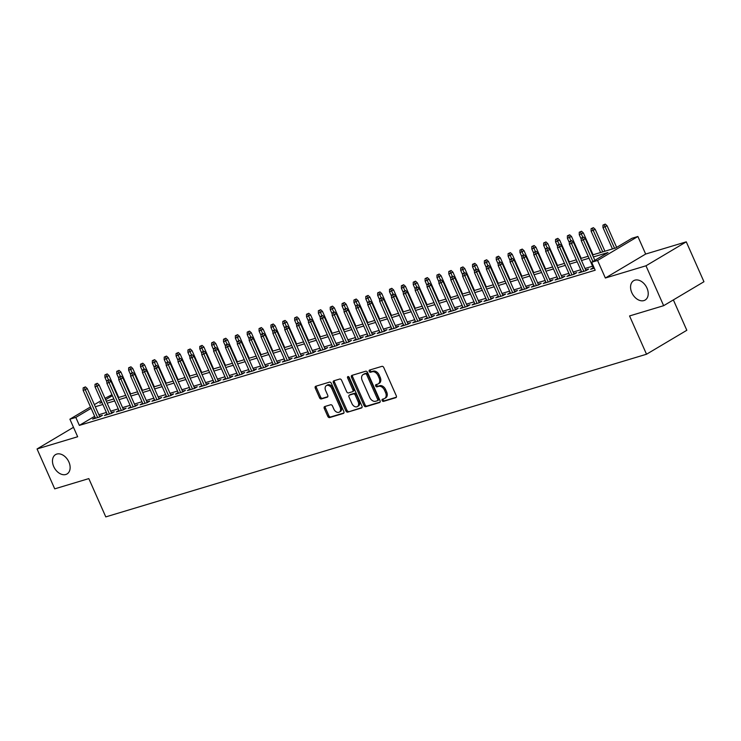 <?xml version="1.0" encoding="UTF-8"?>
<svg xmlns="http://www.w3.org/2000/svg" width="741" height="741" viewBox="0 0 741 741"><rect width="100%" height="100%" fill="white"/><g stroke="black" fill="none" stroke-linecap="round" stroke-linejoin="round"><path stroke-width="1.11" d="M382.143 400.548A1.204 0.834 -120.7 0 0 383.44 401.4L395.805 397.676A1.723 1.195 -120.7 0 0 396 397.593A1.723 1.195 -120.7 0 0 396.278 395.759L383.782 367.564A1.723 1.195 -120.7 0 0 381.93 366.35L369.564 370.074A1.204 0.834 -120.7 0 0 370.528 372.269L372.13 371.787A5.52 3.835 -120.7 0 1 378.077 375.678L379.123 378.021A5.52 3.835 -120.7 0 1 378.216 383.894A5.52 3.835 -120.7 0 1 377.614 384.153L376.011 384.635A1.204 0.834 -120.7 0 0 376.984 386.83L378.586 386.348A5.52 3.835 -120.7 0 1 384.533 390.238L385.57 392.591A5.52 3.835 -120.7 0 1 384.672 398.454A5.52 3.835 -120.7 0 1 384.07 398.723L382.467 399.204A1.204 0.834 -120.7 0 0 382.143 400.548M383.134 399.001A1.204 0.834 -120.7 0 0 384.533 400.751L396.352 397.195M370.231 369.87A1.204 0.834 -120.7 0 0 371.621 371.621L373.223 371.139L372.13 371.787M376.687 384.44A1.204 0.834 -120.7 0 0 378.077 386.181L379.679 385.7L378.586 386.348M68.894 461.995A11.254 7.808 -120.7 0 0 55.556 454.603A11.254 7.808 -120.7 0 0 53.713 466.561A11.254 7.808 -120.7 0 0 67.051 473.953A11.254 7.808 -120.7 0 0 68.894 461.995M646.986 288.092A11.254 7.808 -120.7 0 0 633.648 280.7A11.254 7.808 -120.7 0 0 631.804 292.658A11.254 7.808 -120.7 0 0 645.142 300.049A11.254 7.808 -120.7 0 0 646.986 288.092M324.743 406.54A1.723 1.195 -120.7 0 0 324.558 406.624A1.723 1.195 -120.7 0 0 324.271 408.458L327.781 416.368A1.723 1.195 -120.7 0 0 329.634 417.581L343.37 413.45A1.723 1.195 -120.7 0 0 343.555 413.367A1.723 1.195 -120.7 0 0 343.843 411.533L331.347 383.338A1.723 1.195 -120.7 0 0 329.495 382.124L315.759 386.256A1.723 1.195 -120.7 0 0 315.564 386.339A1.723 1.195 -120.7 0 0 315.286 388.173L319.519 397.732A1.723 1.195 -120.7 0 0 321.381 398.945L327.253 397.176A1.723 1.195 -120.7 0 0 327.448 397.093A1.723 1.195 -120.7 0 0 327.726 395.259L325.623 390.526A4.622 3.205 -120.7 0 1 326.383 385.616A4.622 3.205 -120.7 0 1 331.857 388.645L340.082 407.207A4.622 3.205 -120.7 0 1 339.322 412.116A4.622 3.205 -120.7 0 1 333.848 409.078L332.477 405.985A1.723 1.195 -120.7 0 0 330.625 404.771L324.743 406.54M94.653 416.294L79.352 425.39L75.814 417.415L69.886 419.193L90.504 406.939M663.649 305.69L645.976 265.797L686.277 241.835L703.95 281.728L663.649 305.69L629.554 315.944L646.523 354.235L105.787 516.894L88.818 478.603L54.723 488.856L37.05 448.963L77.666 436.745L69.886 419.193M686.277 241.835L645.661 254.052L605.36 278.014L645.976 265.797M605.36 278.014L597.579 260.462L591.651 262.24L607.99 252.533L593.365 256.932M79.352 425.39L595.19 270.224L591.651 262.24M363.979 405.475A1.723 1.195 -120.7 0 0 365.841 406.689L379.568 402.558A1.723 1.195 -120.7 0 0 379.762 402.474A1.723 1.195 -120.7 0 0 380.04 400.64L367.545 372.454A1.723 1.195 -120.7 0 0 365.693 371.232L351.956 375.372A1.723 1.195 -120.7 0 0 351.771 375.446A1.723 1.195 -120.7 0 0 351.484 377.28L363.979 405.475L365.072 404.827A1.723 1.195 -120.7 0 0 366.925 406.04L380.114 402.076M361.469 408.004L347.733 412.135A1.723 1.195 -120.7 0 1 345.88 410.922L333.385 382.726A1.723 1.195 -120.7 0 1 333.663 380.893A1.723 1.195 -120.7 0 1 333.858 380.809L339.73 379.04A1.723 1.195 -120.7 0 1 341.592 380.263L346.658 391.693A1.723 1.195 -120.7 0 0 348.52 392.906L352.42 391.739A1.723 1.195 -120.7 0 0 352.605 391.656A1.723 1.195 -120.7 0 0 352.883 389.822L347.612 377.919A1.204 0.834 -120.7 0 1 349.243 377.428L361.941 406.087A1.723 1.195 -120.7 0 1 361.664 407.921A1.723 1.195 -120.7 0 1 361.469 408.004L361.821 407.8M73.479 427.307L37.05 448.963M593.245 267.723L590.633 269.27L594.282 268.177M581.389 271.289L578.777 272.836L585.89 270.697L588.613 269.085L585.696 269.956M569.533 274.855L566.911 276.412L574.034 274.272L576.757 272.651L573.84 273.522M557.667 278.421L555.055 279.978L562.169 277.838L564.892 276.217L561.984 277.097M545.811 281.988L543.199 283.544L550.313 281.404L553.036 279.783L550.118 280.663M533.955 285.554L531.343 287.11L538.457 284.97L541.18 283.349L538.262 284.229M522.099 289.12L519.478 290.676L526.601 288.536L529.324 286.915L526.406 287.795M510.234 292.686L507.622 294.242L514.736 292.102L517.459 290.481L514.55 291.361M498.378 296.252L495.766 297.808L502.88 295.668L505.603 294.047L502.685 294.927M486.522 299.827L483.91 301.374L491.024 299.234L493.747 297.623L490.829 298.493M474.666 303.393L472.045 304.94L479.168 302.8L481.891 301.189L478.973 302.059M462.81 306.959L460.189 308.515L467.302 306.376L470.026 304.755L467.117 305.625M450.945 310.525L448.333 312.081L455.446 309.942L458.17 308.321L455.252 309.201M439.089 314.091L436.477 315.647L443.59 313.508L446.314 311.887L443.396 312.767M427.233 317.657L424.612 319.214L431.734 317.074L434.458 315.453L431.54 316.333M415.377 321.224L412.756 322.78L419.869 320.64L422.592 319.019L419.684 319.899M403.512 324.79L400.9 326.346L408.013 324.206L410.736 322.585L407.819 323.465M391.656 328.356L389.044 329.912L396.157 327.772L398.88 326.151L395.963 327.031M379.8 331.931L377.178 333.478L384.301 331.338L387.024 329.726L384.107 330.597M367.944 335.497L365.322 337.044L372.436 334.904L375.159 333.293L372.251 334.163M356.078 339.063L353.466 340.619L360.58 338.48L363.303 336.859L360.385 337.729M344.222 342.629L341.61 344.185L348.724 342.046L351.447 340.425L348.529 341.305M332.366 346.195L329.745 347.751L336.868 345.612L339.591 343.991L336.673 344.871M320.51 349.761L317.889 351.317L325.003 349.178L327.726 347.557L324.817 348.437M308.645 353.327L306.033 354.883L313.147 352.744L315.87 351.123L312.952 352.003M296.789 356.893L294.177 358.449L301.291 356.31L304.014 354.689L301.096 355.569M284.933 360.459L282.321 362.016L289.435 359.876L292.158 358.255L289.24 359.135M273.077 364.035L270.456 365.582L277.569 363.442L280.293 361.83L277.384 362.701M261.212 367.601L258.6 369.148L265.713 367.008L268.437 365.396L265.519 366.267M249.356 371.167L246.744 372.723L253.857 370.583L256.581 368.962L253.663 369.833M237.5 374.733L234.888 376.289L242.001 374.149L244.725 372.528L241.807 373.408M225.644 378.299L223.022 379.855L230.136 377.715L232.859 376.095L229.951 376.974M213.779 381.865L211.166 383.421L218.28 381.282L221.003 379.661L218.086 380.541M201.923 385.431L199.31 386.987L206.424 384.848L209.147 383.227L206.23 384.107M190.066 388.997L187.454 390.553L194.568 388.414L197.291 386.793L194.374 387.673M178.21 392.563L175.589 394.119L182.703 391.98L185.426 390.359L182.518 391.239M166.345 396.139L163.733 397.685L170.847 395.546L173.57 393.934L170.652 394.805M154.489 399.705L151.877 401.252L158.991 399.112L161.714 397.5L158.796 398.371M142.633 403.271L140.021 404.827L147.135 402.687L149.858 401.066L146.94 401.937M130.777 406.837L128.156 408.393L135.27 406.253L137.993 404.632L135.084 405.512M118.912 410.403L116.3 411.959L123.414 409.819L126.137 408.198L123.219 409.078M107.056 413.969L104.444 415.525L111.558 413.385L114.281 411.764L111.363 412.644M592.578 266.214L585.038 268.474M580.722 269.78L573.182 272.04M568.856 273.346L561.326 275.615M557 276.912L549.461 279.181M545.144 280.478L537.605 282.747M533.288 284.044L525.749 286.313M521.423 287.61L513.893 289.879M509.567 291.176L502.028 293.445M497.711 294.742L490.172 297.011M485.855 298.317L478.315 300.577M473.999 301.883L466.46 304.143M462.134 305.449L454.594 307.719M450.278 309.016L442.738 311.285M438.422 312.582L430.882 314.851M426.566 316.148L419.026 318.417M414.701 319.714L407.161 321.983M402.845 323.28L395.305 325.549M390.989 326.846L383.449 329.115M379.133 330.421L371.593 332.681M367.267 333.987L359.728 336.247M355.411 337.553L347.872 339.823M343.555 341.119L336.016 343.389M331.699 344.685L324.16 346.955M319.834 348.251L312.304 350.521M307.978 351.818L300.438 354.087M296.122 355.384L288.582 357.653M284.266 358.95L276.726 361.219M272.401 362.525L264.87 364.785M260.545 366.091L253.005 368.351M248.689 369.657L241.149 371.926M236.833 373.223L229.293 375.492M224.968 376.789L217.437 379.059M213.112 380.355L205.572 382.625M201.256 383.921L193.716 386.191M189.4 387.487L181.86 389.757M177.534 391.053L170.004 393.323M165.678 394.629L158.139 396.889M153.822 398.195L146.283 400.455M141.966 401.761L134.427 404.03M130.101 405.327L122.571 407.596M118.245 408.893L110.705 411.162M106.389 412.459L98.849 414.728M95.2 417.535L92.588 419.091L99.702 416.951L102.425 415.33L99.507 416.21M646.523 354.235L686.824 330.282L673.365 299.91M105.018 398.315L111.956 394.703M592.485 254.96L615.614 248.003L631.953 238.287L637.881 236.499L597.579 260.462M645.661 254.052L637.881 236.499M94.376 404.632L101.137 400.622M91.115 408.319L75.814 417.415M589.039 258.229L581.5 260.499M577.183 261.795L569.644 264.065M565.327 265.361L557.788 267.631M553.471 268.937L545.932 271.197M541.606 272.503L534.066 274.763M529.75 276.069L522.21 278.338M517.894 279.635L510.354 281.904M506.038 283.201L498.498 285.47M494.173 286.767L486.633 289.036M482.317 290.333L474.777 292.602M470.461 293.899L462.921 296.168M458.605 297.465L451.065 299.735M446.74 301.041L439.209 303.301M434.884 304.607L427.344 306.867M423.028 308.173L415.488 310.442M411.172 311.739L403.632 314.008M399.306 315.305L391.776 317.574M387.45 318.871L379.911 321.14M375.594 322.437L368.055 324.706M363.738 326.003L356.199 328.272M351.873 329.569L344.343 331.838M340.017 333.144L332.477 335.404M328.161 336.71L320.621 338.97M316.305 340.276L308.765 342.546M304.44 343.843L296.909 346.112M292.584 347.409L285.044 349.678M280.728 350.975L273.188 353.244M268.872 354.541L261.332 356.81M257.007 358.107L249.476 360.376M245.151 361.673L237.611 363.942M233.295 365.248L225.755 367.508M221.439 368.814L213.899 371.074M209.573 372.38L202.043 374.65M197.717 375.946L190.178 378.216M185.861 379.512L178.322 381.782M174.005 383.078L166.466 385.348M162.14 386.645L154.61 388.914M150.284 390.211L142.744 392.48M138.428 393.777L130.888 396.046M126.572 397.352L119.032 399.612M114.707 400.918L107.176 403.178M102.851 404.484L95.311 406.753M101.749 401.993L99.776 403.169L101.98 402.502M106.296 401.205L113.836 398.936M118.152 397.639L125.692 395.37M130.018 394.073L137.548 391.804M141.874 390.507L149.413 388.238M153.73 386.941L161.269 384.672M165.586 383.375L173.125 381.106M177.451 379.809L184.981 377.54M189.307 376.233L196.847 373.973M201.163 372.667L208.703 370.398M213.019 369.101L220.559 366.832M224.884 365.535L232.415 363.266M236.74 361.969L244.28 359.7M248.596 358.403L256.136 356.134M260.452 354.837L267.992 352.568M272.317 351.271L279.848 349.002M284.173 347.705L291.713 345.436M296.03 344.13L303.569 341.87M307.885 340.564L315.425 338.294M319.751 336.998L327.281 334.728M331.607 333.431L339.146 331.162M343.463 329.865L351.002 327.596M355.319 326.299L362.858 324.03M367.184 322.733L374.714 320.464M379.04 319.167L386.58 316.898M390.896 315.601L398.436 313.332M402.752 312.026L410.292 309.766M414.617 308.46L422.148 306.19M426.473 304.894L434.013 302.624M438.329 301.328L445.869 299.058M450.185 297.762L457.725 295.492M462.041 294.196L469.581 291.926M473.907 290.629L481.446 288.36M485.763 287.063L493.302 284.794M497.619 283.497L505.158 281.228M509.475 279.922L517.014 277.662M521.34 276.356L528.879 274.087M533.196 272.79L540.735 270.521M545.052 269.224L552.591 266.955M556.908 265.658L564.447 263.388M568.773 262.092L576.313 259.822M580.629 258.526L588.169 256.256M112.391 395.675L105.63 399.695M384.672 398.454L385.765 397.815A5.52 3.835 -120.7 0 0 386.663 391.943L385.57 392.591M379.679 385.7A5.52 3.835 -120.7 0 1 385.626 389.59L386.663 391.943M378.216 383.894L379.309 383.245A5.52 3.835 -120.7 0 0 380.207 377.373L379.123 378.021M373.223 371.139A5.52 3.835 -120.7 0 1 379.17 375.029L380.207 377.373M352.503 375.205A1.723 1.195 -120.7 0 0 352.577 376.641L365.072 404.827M377.317 400.751A1.204 0.834 -120.7 0 0 377.651 399.408L366.684 374.668A1.204 0.834 -120.7 0 0 365.378 373.816L363.692 374.325A5.52 3.835 -120.7 0 0 363.09 374.585A5.52 3.835 -120.7 0 0 362.192 380.457L369.685 397.371A5.52 3.835 -120.7 0 0 375.631 401.261L377.317 400.751M377.567 400.603L378.41 400.103A1.204 0.834 -120.7 0 0 378.734 398.76L377.651 399.408M363.09 374.585L364.183 373.936A5.52 3.835 -120.7 0 1 364.785 373.677L366.471 373.168A1.204 0.834 -120.7 0 1 367.768 374.02L378.734 398.76M362.016 407.522L347.733 412.135M334.404 380.652A1.723 1.195 -120.7 0 0 334.478 382.078L346.964 410.273A1.723 1.195 -120.7 0 0 348.826 411.487M353.503 391.091A1.723 1.195 -120.7 0 0 353.689 391.007A1.723 1.195 -120.7 0 0 353.976 389.173L348.696 377.271L347.612 377.919M348.566 376.669A1.204 0.834 -120.7 0 0 348.696 377.271M351.919 403.558A4.622 3.205 -120.7 0 0 357.384 406.587A4.622 3.205 -120.7 0 0 358.144 401.687L355.245 395.148A1.723 1.195 -120.7 0 0 353.383 393.934L349.483 395.101A1.723 1.195 -120.7 0 0 349.298 395.185A1.723 1.195 -120.7 0 0 349.02 397.019L351.919 403.558M357.384 406.587L358.477 405.938A4.622 3.205 -120.7 0 0 359.228 401.038L358.144 401.687M350.224 394.666A1.723 1.195 -120.7 0 1 350.391 394.536A1.723 1.195 -120.7 0 1 350.576 394.453L354.476 393.286A1.723 1.195 -120.7 0 1 356.338 394.499L359.228 401.038M339.322 412.116L340.415 411.468A4.622 3.205 -120.7 0 0 341.166 406.559L340.082 407.207M326.383 385.616L327.466 384.968A4.622 3.205 -120.7 0 1 332.941 387.997L341.166 406.559M316.305 386.089A1.723 1.195 -120.7 0 0 316.379 387.524L320.612 397.083A1.723 1.195 -120.7 0 0 322.465 398.297L327.8 396.694M325.29 406.374A1.723 1.195 -120.7 0 0 325.364 407.809L328.865 415.72A1.723 1.195 -120.7 0 0 330.727 416.933L343.917 412.969M605.249 224.106L602.97 225.107L605.249 224.106L607.083 225.773L602.979 227.58L612.455 248.948M604.156 224.755L614.585 248.309M607.083 225.773L616.651 247.383M602.979 227.58L602.97 225.107M594.866 260.332L585.297 238.722L583.334 239.889L592.911 261.499M582.38 237.704L583.463 237.055L581.194 238.056L582.38 237.704L583.334 239.889L581.203 240.538L593.55 268.399M585.297 238.722L583.463 237.055M581.194 238.056L581.203 240.538M593.393 227.672L591.114 228.673L593.393 227.672L595.218 229.339L591.123 231.155L600.59 252.514M592.3 228.321L602.729 251.875M595.218 229.339L604.915 251.218M591.123 231.155L591.114 228.673M581.537 231.238L579.258 232.239L581.537 231.238L583.362 232.915L579.267 234.721L581.194 239.065M580.444 231.887L582.806 237.25M583.362 232.915L593.059 254.784M579.267 234.721L579.258 232.239M569.672 234.804L567.402 235.805L569.672 234.804L571.506 236.481L567.411 238.287L569.338 242.631M568.588 235.453L570.95 240.816M571.506 236.481L581.194 258.35M567.411 238.287L567.402 235.805M557.816 238.37L555.537 239.38L557.816 238.37L559.65 240.047L555.546 241.853L557.482 246.197M556.732 239.019L559.094 244.382M559.65 240.047L569.338 261.916M555.546 241.853L555.537 239.38M585.992 270.632L573.432 242.298L571.478 243.456L583.825 271.317M570.514 241.27L571.607 240.621L569.329 241.622L570.514 241.27L571.478 243.456L569.338 244.104L581.685 271.966M573.432 242.298L571.607 240.621M569.329 241.622L569.338 244.104M574.136 274.207L561.576 245.864L559.622 247.022L571.969 274.892M558.658 244.836L559.751 244.187L557.473 245.188L558.658 244.836L559.622 247.022L557.482 247.67L569.829 275.532M561.576 245.864L559.751 244.187M557.473 245.188L557.482 247.67M562.28 277.773L549.72 249.43L547.756 250.597L560.103 278.459M546.802 248.402L547.886 247.753L545.617 248.763L546.802 248.402L547.756 250.597L545.626 251.236L557.973 279.098M549.72 249.43L547.886 247.753M545.617 248.763L545.626 251.236M550.424 281.339L537.864 252.996L535.9 254.163L548.247 282.025M534.946 251.968L536.03 251.319L533.761 252.329L534.946 251.968L535.9 254.163L533.77 254.802L546.117 282.664M537.864 252.996L536.03 251.319M533.761 252.329L533.77 254.802M545.96 241.936L543.681 242.946L545.96 241.936L547.784 243.613L543.69 245.419L545.617 249.763M544.867 242.585L547.238 247.948M547.784 243.613L557.482 265.482M543.69 245.419L543.681 242.946M538.559 284.905L525.999 256.562L524.044 257.729L536.391 285.591M523.081 255.534L524.174 254.885L521.896 255.895L523.081 255.534L524.044 257.729L521.905 258.368L534.252 286.23M525.999 256.562L524.174 254.885M521.896 255.895L521.905 258.368M534.104 245.503L531.825 246.512L534.104 245.503L535.928 247.179L531.834 248.985L533.761 253.339M533.011 246.151L535.373 251.523M535.928 247.179L545.626 269.057M531.834 248.985L531.825 246.512M526.703 288.471L514.143 260.128L512.188 261.295L524.535 289.157M511.225 259.1L512.318 258.452L510.04 259.461L511.225 259.1L512.188 261.295L510.049 261.934L522.396 289.796M514.143 260.128L512.318 258.452M510.04 259.461L510.049 261.934M522.238 249.078L519.969 250.078L522.238 249.078L524.072 250.745L519.978 252.551L521.905 256.905M521.155 249.717L523.517 255.089M524.072 250.745L533.761 272.623M519.978 252.551L519.969 250.078M514.847 292.037L502.287 263.694L500.323 264.861L512.67 292.723M499.369 262.675L500.462 262.027L498.184 263.027L499.369 262.675L500.323 264.861L498.193 265.5L510.54 293.362M502.287 263.694L500.462 262.027M498.184 263.027L498.193 265.5M510.382 252.644L508.113 253.644L510.382 252.644L512.216 254.311L508.122 256.117L510.049 260.471M509.299 253.292L511.661 258.655M512.216 254.311L521.905 276.189M508.122 256.117L508.113 253.644M502.991 295.603L490.431 267.26L488.467 268.427L500.814 296.289M487.513 266.241L488.597 265.593L486.328 266.593L487.513 266.241L488.467 268.427L486.337 269.066L498.684 296.937M490.431 267.26L488.597 265.593M486.328 266.593L486.337 269.066M498.526 256.21L496.248 257.21L498.526 256.21L500.351 257.877L496.257 259.683L498.184 264.037M497.433 256.858L499.805 262.221M500.351 257.877L510.049 279.755M496.257 259.683L496.248 257.21M491.126 299.169L478.566 270.826L476.611 271.993L488.958 299.855M475.648 269.807L476.741 269.159L474.462 270.159L475.648 269.807L476.611 271.993L474.472 272.642L486.818 300.503M478.566 270.826L476.741 269.159M474.462 270.159L474.472 272.642M486.67 259.776L484.392 260.776L486.67 259.776L488.495 261.443L484.401 263.259L486.328 267.603M485.577 260.424L487.939 265.787M488.495 261.443L498.193 283.321M484.401 263.259L484.392 260.776M479.27 302.736L466.71 274.402L464.755 275.559L477.102 303.421M463.792 273.373L464.885 272.725L462.606 273.725L463.792 273.373L464.755 275.559L462.616 276.208L474.962 304.069M466.71 274.402L464.885 272.725M462.606 273.725L462.616 276.208M474.805 263.342L472.536 264.342L474.805 263.342L476.639 265.019L472.545 266.825L474.472 271.169M473.721 263.991L476.083 269.353M476.639 265.019L486.328 286.887M472.545 266.825L472.536 264.342M467.414 306.311L454.854 277.968L452.89 279.125L465.237 306.996M451.936 276.939L453.029 276.291L450.75 277.291L451.936 276.939L452.89 279.125L450.76 279.774L463.106 307.635M454.854 277.968L453.029 276.291M450.75 277.291L450.76 279.774M462.949 266.908L460.68 267.909L462.949 266.908L464.783 268.585L460.689 270.391L462.616 274.735M461.865 267.557L464.227 272.92M464.783 268.585L474.472 290.453M460.689 270.391L460.68 267.909M455.558 309.877L442.998 281.534L441.034 282.701L453.381 310.562M440.08 280.506L441.164 279.857L438.894 280.867L440.08 280.506L441.034 282.701L438.904 283.34L451.25 311.201M442.998 281.534L441.164 279.857M438.894 280.867L438.904 283.34M451.093 270.474L448.814 271.484L451.093 270.474L452.918 272.151L448.824 273.957L450.75 278.301M450 271.123L452.371 276.486M452.918 272.151L462.616 294.02M448.824 273.957L448.814 271.484M443.702 313.443L431.142 285.1L429.178 286.267L441.525 314.128M428.215 284.072L429.308 283.423L427.029 284.433L428.215 284.072L429.178 286.267L427.038 286.906L439.385 314.768M431.142 285.1L429.308 283.423M427.029 284.433L427.038 286.906M439.237 274.04L436.958 275.05L439.237 274.04L441.062 275.717L436.968 277.523L438.894 281.867M438.144 274.689L440.506 280.052M441.062 275.717L450.76 297.586M436.968 277.523L436.958 275.05M431.836 317.009L419.276 288.666L417.322 289.833L429.669 317.694M416.359 287.638L417.452 286.989L415.173 287.999L416.359 287.638L417.322 289.833L415.182 290.472L427.529 318.334M419.276 288.666L417.452 286.989M415.173 287.999L415.182 290.472M427.372 277.606L425.102 278.616L427.372 277.606L429.206 279.283L425.112 281.089L427.038 285.442M426.288 278.255L428.65 283.627M429.206 279.283L438.894 301.161M425.112 281.089L425.102 278.616M419.98 320.575L407.42 292.232L405.457 293.399L417.804 321.261M404.503 291.204L405.596 290.555L403.317 291.565L404.503 291.204L405.457 293.399L403.326 294.038L415.673 321.9M407.42 292.232L405.596 290.555M403.317 291.565L403.326 294.038M415.516 281.182L413.246 282.182L415.516 281.182L417.35 282.849L413.256 284.655L415.182 289.009M414.432 281.821L416.794 287.193M417.35 282.849L427.038 304.727M413.256 284.655L413.246 282.182M408.124 324.141L395.564 295.798L393.601 296.965L405.948 324.827M392.647 294.779L393.73 294.131L391.461 295.131L392.647 294.779L393.601 296.965L391.47 297.604L403.817 325.466M395.564 295.798L393.73 294.131M391.461 295.131L391.47 297.604M403.66 284.748L401.381 285.748L403.66 284.748L405.484 286.415L401.39 288.221L403.317 292.575M402.567 285.396L404.938 290.759M405.484 286.415L415.182 308.293M401.39 288.221L401.381 285.748M396.268 327.707L383.708 299.364L381.745 300.531L394.092 328.393M380.781 298.345L381.874 297.697L379.596 298.697L380.781 298.345L381.745 300.531L379.605 301.17L391.952 329.041M383.708 299.364L381.874 297.697M379.596 298.697L379.605 301.17M391.804 288.314L389.525 289.314L391.804 288.314L393.628 289.981L389.534 291.787L391.461 296.141M390.711 288.962L393.073 294.325M393.628 289.981L403.326 311.859M389.534 291.787L389.525 289.314M384.403 331.273L371.843 302.93L369.889 304.097L382.236 331.959M368.925 301.911L370.018 301.263L367.74 302.263L368.925 301.911L369.889 304.097L367.749 304.746L380.096 332.607M371.843 302.93L370.018 301.263M367.74 302.263L367.749 304.746M379.938 291.88L377.669 292.88L379.938 291.88L381.772 293.547L377.678 295.363L379.605 299.707M378.855 292.528L381.217 297.891M381.772 293.547L391.461 315.425M377.678 295.363L377.669 292.88M372.547 334.839L359.987 306.505L358.023 307.663L370.37 335.525M357.069 305.477L358.162 304.829L355.884 305.829L357.069 305.477L358.023 307.663L355.893 308.312L368.24 336.173M359.987 306.505L358.162 304.829M355.884 305.829L355.893 308.312M368.082 295.446L365.813 296.446L368.082 295.446L369.916 297.122L365.822 298.929L367.749 303.273M366.999 296.094L369.361 301.457M369.916 297.122L379.605 318.991M365.822 298.929L365.813 296.446M360.691 338.415L348.131 310.071L346.167 311.229L358.514 339.1M345.213 309.043L346.297 308.395L344.028 309.395L345.213 309.043L346.167 311.229L344.037 311.878L356.384 339.739M348.131 310.071L346.297 308.395M344.028 309.395L344.037 311.878M356.226 299.012L353.948 300.012L356.226 299.012L358.051 300.689L353.957 302.495L355.884 306.839M355.134 299.66L357.505 305.023M358.051 300.689L367.749 322.557M353.957 302.495L353.948 300.012M348.835 341.981L336.275 313.638L334.311 314.805L346.658 342.666M333.348 312.609L334.441 311.961L332.163 312.971L333.348 312.609L334.311 314.805L332.172 315.444L344.519 343.305M336.275 313.638L334.441 311.961M332.163 312.971L332.172 315.444M344.37 302.578L342.092 303.588L344.37 302.578L346.195 304.255L342.101 306.061L344.028 310.405M343.278 303.226L345.639 308.589M346.195 304.255L355.893 326.123M342.101 306.061L342.092 303.588M336.97 345.547L324.41 317.204L322.455 318.371L334.802 346.232M321.492 316.175L322.585 315.527L320.307 316.537L321.492 316.175L322.455 318.371L320.316 319.01L332.663 346.871M324.41 317.204L322.585 315.527M320.307 316.537L320.316 319.01M332.505 306.144L330.236 307.154L332.505 306.144L334.339 307.821L330.245 309.627L332.172 313.971M331.422 306.793L333.783 312.156M334.339 307.821L344.028 329.689M330.245 309.627L330.236 307.154M325.114 349.113L312.554 320.77L310.59 321.937L322.937 349.798M309.636 319.741L310.729 319.093L308.451 320.103L309.636 319.741L310.59 321.937L308.46 322.576L320.807 350.437M312.554 320.77L310.729 319.093M308.451 320.103L308.46 322.576M320.649 309.71L318.38 310.72L320.649 309.71L322.483 311.387L318.389 313.193L320.316 317.546M319.566 310.359L321.927 315.731M322.483 311.387L332.172 333.265M318.389 313.193L318.38 310.72M313.258 352.679L300.698 324.336L298.734 325.503L311.081 353.364M297.78 323.308L298.864 322.668L296.595 323.669L297.78 323.308L298.734 325.503L296.604 326.142L308.951 354.003M300.698 324.336L298.864 322.668M296.595 323.669L296.604 326.142M308.793 313.286L306.515 314.286L308.793 313.286L310.618 314.953L306.524 316.759L308.451 321.112M307.7 313.925L310.071 319.297M310.618 314.953L320.316 336.831M306.524 316.759L306.515 314.286M296.937 316.852L294.659 317.852L296.937 316.852L298.762 318.519L294.668 320.325L296.595 324.678M295.844 317.5L298.206 322.863M298.762 318.519L308.46 340.397M294.668 320.325L294.659 317.852M285.072 320.418L282.803 321.418L285.072 320.418L286.906 322.085L282.812 323.891L284.739 328.244M283.988 321.066L286.35 326.429M286.906 322.085L296.595 343.963M282.812 323.891L282.803 321.418M301.402 356.245L288.842 327.902L286.878 329.069L299.225 356.93M285.924 326.883L287.008 326.235L284.729 327.235L285.924 326.883L286.878 329.069L284.739 329.708L297.085 357.57M288.842 327.902L287.008 326.235M284.729 327.235L284.739 329.708M289.536 359.811L276.977 331.468L275.022 332.635L287.369 360.496M274.059 330.449L275.152 329.801L272.873 330.801L274.059 330.449L275.022 332.635L272.883 333.274L285.229 361.145M276.977 331.468L275.152 329.801M272.873 330.801L272.883 333.274M277.68 363.377L265.121 335.034L263.157 336.201L275.504 364.063M262.203 334.015L263.296 333.367L261.017 334.367L262.203 334.015L263.157 336.201L261.027 336.849L273.373 364.711M265.121 335.034L263.296 333.367M261.017 334.367L261.027 336.849M273.216 323.984L270.947 324.984L273.216 323.984L275.05 325.651L270.956 327.466L272.883 331.811M272.132 324.632L274.494 329.995M275.05 325.651L284.739 347.529M270.956 327.466L270.947 324.984M265.824 366.943L253.265 338.609L251.301 339.767L263.648 367.629M250.347 337.581L251.431 336.933L249.161 337.933L250.347 337.581L251.301 339.767L249.171 340.415L261.517 368.277M253.265 338.609L251.431 336.933M249.161 337.933L249.171 340.415M261.36 327.55L259.081 328.55L261.36 327.55L263.185 329.226L259.091 331.032L261.017 335.377M260.267 328.198L262.638 333.561M263.185 329.226L272.883 351.095M259.091 331.032L259.081 328.55M253.968 370.519L241.409 342.175L239.445 343.333L251.792 371.204M238.491 341.147L239.575 340.499L237.296 341.499L238.491 341.147L239.445 343.333L237.305 343.981L249.661 371.843M241.409 342.175L239.575 340.499M237.296 341.499L237.305 343.981M249.504 331.116L247.225 332.116L249.504 331.116L251.329 332.792L247.235 334.599L249.161 338.943M248.411 331.764L250.773 337.127M251.329 332.792L261.027 354.661M247.235 334.599L247.225 332.116M242.103 374.085L229.543 345.741L227.589 346.908L239.936 374.77M226.626 344.713L227.719 344.065L225.44 345.074L226.626 344.713L227.589 346.908L225.449 347.548L237.796 375.409M229.543 345.741L227.719 344.065M225.44 345.074L225.449 347.548M237.639 334.682L235.369 335.692L237.639 334.682L239.473 336.358L235.379 338.165L237.305 342.509M236.555 335.33L238.917 340.693M239.473 336.358L249.171 358.227M235.379 338.165L235.369 335.692M230.247 377.651L217.687 349.307L215.724 350.474L228.071 378.336M214.77 348.279L215.863 347.631L213.584 348.64L214.77 348.279L215.724 350.474L213.593 351.114L225.94 378.975M217.687 349.307L215.863 347.631M213.584 348.64L213.593 351.114M225.783 338.248L223.513 339.258L225.783 338.248L227.617 339.924L223.523 341.731L225.449 346.075M224.699 338.896L227.061 344.269M227.617 339.924L237.305 361.793M223.523 341.731L223.513 339.258M218.391 381.217L205.831 352.873L203.868 354.041L216.215 381.902M202.914 351.845L203.997 351.197L201.728 352.207L202.914 351.845L203.868 354.041L201.737 354.68L214.084 382.541M205.831 352.873L203.997 351.197M201.728 352.207L201.737 354.68M213.927 341.814L211.648 342.824L213.927 341.814L215.751 343.491L211.657 345.297L213.584 349.65M212.834 342.462L215.205 347.835M215.751 343.491L225.449 365.369M211.657 345.297L211.648 342.824M206.535 384.783L193.975 356.44L192.012 357.607L204.359 385.468M191.058 355.411L192.141 354.772L189.872 355.773L191.058 355.411L192.012 357.607L189.881 358.246L202.228 386.107M193.975 356.44L192.141 354.772M189.872 355.773L189.881 358.246M202.071 345.389L199.792 346.39L202.071 345.389L203.895 347.057L199.801 348.863L201.728 353.216M200.978 346.028L203.34 351.401M203.895 347.057L213.593 368.935M199.801 348.863L199.792 346.39M194.67 388.349L182.11 360.006L180.156 361.173L192.503 389.034M179.192 358.987L180.285 358.338L178.007 359.339L179.192 358.987L180.156 361.173L178.016 361.812L190.363 389.673M182.11 360.006L180.285 358.338M178.007 359.339L178.016 361.812M190.215 348.955L187.936 349.956L190.215 348.955L192.039 350.623L187.945 352.429L189.872 356.782M189.122 349.604L191.484 354.967M192.039 350.623L201.737 372.501M187.945 352.429L187.936 349.956M182.814 391.915L170.254 363.572L168.29 364.739L180.637 392.6M167.336 362.553L168.429 361.904L166.151 362.905L167.336 362.553L168.29 364.739L166.16 365.378L178.507 393.249M170.254 363.572L168.429 361.904M166.151 362.905L166.16 365.378M178.349 352.521L176.08 353.522L178.349 352.521L180.183 354.189L176.089 355.995L178.016 360.348M177.266 353.17L179.628 358.533M180.183 354.189L189.872 376.067M176.089 355.995L176.08 353.522M170.958 395.481L158.398 367.138L156.434 368.305L168.781 396.166M155.48 366.119L156.564 365.47L154.295 366.471L155.48 366.119L156.434 368.305L154.304 368.953L166.651 396.815M158.398 367.138L156.564 365.47M154.295 366.471L154.304 368.953M166.493 356.088L164.215 357.088L166.493 356.088L168.327 357.755L164.224 359.57L166.151 363.914M165.4 356.736L167.772 362.099M168.327 357.755L178.016 379.633M164.224 359.57L164.215 357.088M159.102 399.047L146.542 370.713L144.578 371.871L156.925 399.732M143.624 369.685L144.708 369.037L142.439 370.037L143.624 369.685L144.578 371.871L142.448 372.519L154.795 400.381M146.542 370.713L144.708 369.037M142.439 370.037L142.448 372.519M154.637 359.654L152.359 360.654L154.637 359.654L156.462 361.33L152.368 363.136L154.295 367.48M153.544 360.302L155.916 365.665M156.462 361.33L166.16 383.199M152.368 363.136L152.359 360.654M147.237 402.622L134.677 374.279L132.722 375.437L145.069 403.308M131.759 373.251L132.852 372.603L130.573 373.603L131.759 373.251L132.722 375.437L130.583 376.085L142.93 403.947M134.677 374.279L132.852 372.603M130.573 373.603L130.583 376.085M142.781 363.22L140.503 364.229L142.781 363.22L144.606 364.896L140.512 366.702L142.439 371.046M141.688 363.868L144.05 369.231M144.606 364.896L154.304 386.765M140.512 366.702L140.503 364.229M135.381 406.188L122.821 377.845L120.857 379.012L133.213 406.874M119.903 376.817L120.996 376.169L118.717 377.178L119.903 376.817L120.857 379.012L118.727 379.651L131.074 407.513M122.821 377.845L120.996 376.169M118.717 377.178L118.727 379.651M130.916 366.786L128.647 367.795L130.916 366.786L132.75 368.462L128.656 370.268L130.583 374.613M129.832 367.434L132.194 372.797M132.75 368.462L142.439 390.331M128.656 370.268L128.647 367.795M123.525 409.754L110.965 381.411L109.001 382.578L121.348 410.44M108.047 380.383L109.131 379.735L106.861 380.744L108.047 380.383L109.001 382.578L106.871 383.217L119.218 411.079M110.965 381.411L109.131 379.735M106.861 380.744L106.871 383.217M119.06 370.352L116.782 371.361L119.06 370.352L120.894 372.028L116.791 373.835L118.717 378.179M117.967 371L120.338 376.372M120.894 372.028L130.583 393.897M116.791 373.835L116.782 371.361M111.669 413.321L99.109 384.977L97.145 386.144L109.492 414.006M96.191 383.949L97.275 383.301L95.005 384.31L96.191 383.949L97.145 386.144L95.015 386.783L107.362 414.645M99.109 384.977L97.275 383.301M95.005 384.31L95.015 386.783M107.204 373.918L104.926 374.927L107.204 373.918L109.029 375.594L104.935 377.401L106.861 381.754M106.111 374.566L108.482 379.938M109.029 375.594L118.727 397.472M104.935 377.401L104.926 374.927M99.803 416.887L87.243 388.543L85.289 389.71L97.636 417.572M84.326 387.515L85.419 386.876L83.14 387.876L84.326 387.515L85.289 389.71L83.149 390.35L95.496 418.211M87.243 388.543L85.419 386.876M83.14 387.876L83.149 390.35M384.533 400.751L383.44 401.4M371.621 371.621L370.528 372.269M378.077 386.181L376.984 386.83M385.626 389.59L384.533 390.238M379.17 375.029L378.077 375.678M352.577 376.641L351.484 377.28M366.925 406.04L365.841 406.689M367.768 374.02L366.684 374.668M366.471 373.168L365.378 373.816M364.785 373.677L363.692 374.325M346.964 410.273L345.88 410.922M334.478 382.078L333.385 382.726M353.976 389.173L352.883 389.822M356.338 394.499L355.245 395.148M354.476 393.286L353.383 393.934M350.576 394.453L349.483 395.101M332.941 387.997L331.857 388.645M322.465 398.297L321.381 398.945M320.612 397.083L319.519 397.732M316.379 387.524L315.286 388.173M330.727 416.933L329.634 417.581M328.865 415.72L327.781 416.368M325.364 407.809L324.271 408.458M378.54 400.047L377.447 400.696M353.689 391.007L352.605 391.656M350.391 394.536L349.298 395.185"/></g></svg>
